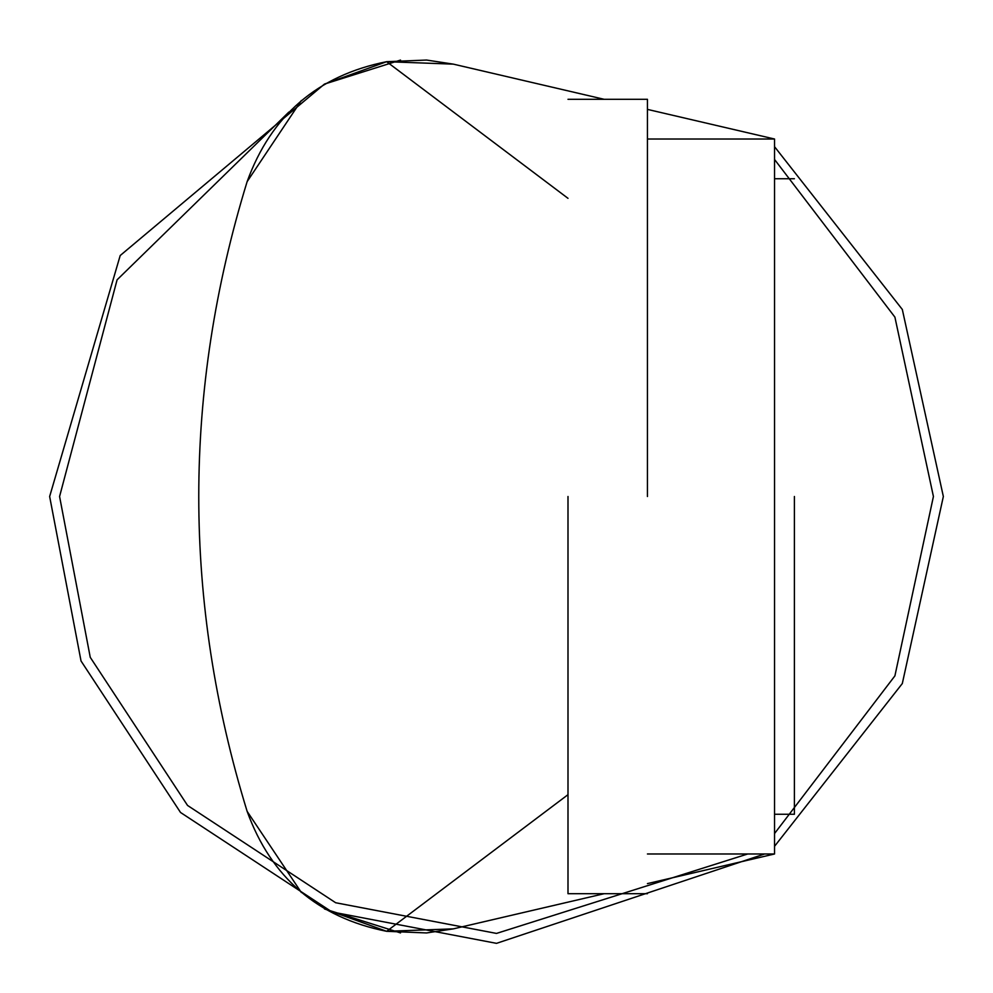 <?xml version="1.0" encoding="UTF-8"?>
<svg xmlns="http://www.w3.org/2000/svg" width="993" height="993" viewBox="0 0 993 993"><rect width="100%" height="100%" fill="white"/><g stroke="black" fill="none" stroke-linecap="round" stroke-linejoin="round"><path stroke-width="1.49" d="M400.539 932.923L324.426 908.893L386.637 931.31C317.623 917.507 271.126 877.527 247.133 811.368C182.638 601.46 182.638 391.54 247.133 181.632C271.126 115.473 317.623 75.493 386.637 61.69L324.426 84.107L400.539 60.076M647.436 853.98L774.54 853.98L774.54 139.02L647.436 139.02M453.329 64.135L426.58 60.052L386.637 61.69L453.329 64.135L604.154 99.3M386.637 61.69L567.996 198.327M604.154 893.7L453.329 928.865L386.637 931.31L567.996 794.673M453.329 928.865L426.58 932.948L386.637 931.31M774.54 853.98L647.436 883.609M943.35 496.5L902.314 683.544L774.54 846.309L902.314 683.544L943.35 496.5L902.314 309.456L774.54 146.691L902.314 309.456L943.35 496.5M764.61 853.98L496.5 943.35L332.022 911.971L180.527 812.473L81.029 660.978L49.65 496.5L120.203 255.524L324.426 84.107L120.203 255.524L49.65 496.5L81.029 660.978L180.527 812.473L332.022 911.971L496.5 943.35L764.61 853.98M747.717 853.98L496.5 933.42L335.671 902.749L187.553 805.447L90.251 657.329L59.58 496.5L117.087 279.827L288.864 112.072M774.54 159.463L894.904 317.127L933.42 496.5L894.904 675.873L774.54 833.537M301.338 892.496L247.133 811.368C182.638 601.46 182.638 391.54 247.133 181.632L301.338 100.504M647.436 109.391L774.54 139.02M794.4 496.5L794.4 814.26L794.4 496.5M647.436 496.5L647.436 99.3L647.436 496.5M567.996 496.5L567.996 893.7L567.996 496.5M774.54 814.26L794.4 814.26M794.4 178.74L774.54 178.74M567.996 99.3L647.436 99.3M647.436 893.7L567.996 893.7"/></g></svg>
